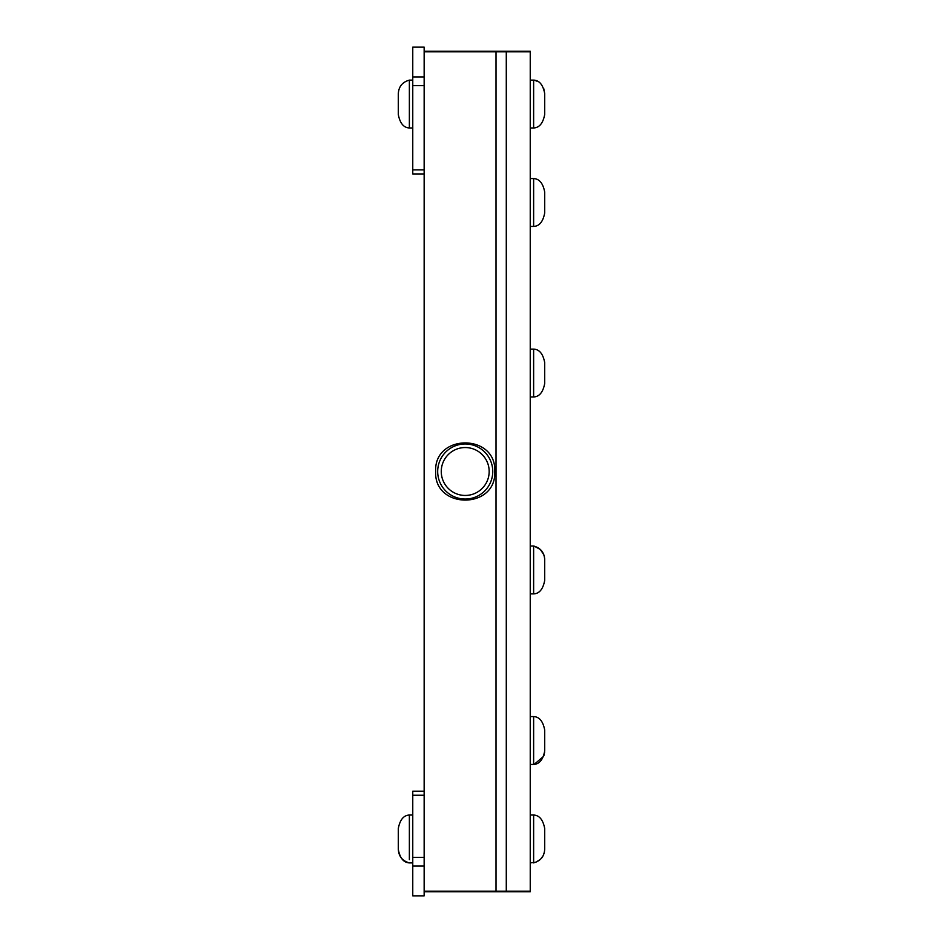 <?xml version="1.0" encoding="UTF-8"?>
<svg xmlns="http://www.w3.org/2000/svg" width="943" height="943" viewBox="0 0 943 943"><rect width="100%" height="100%" fill="white"/><g stroke="black" fill="none" stroke-linecap="round" stroke-linejoin="round"><path stroke-width="1.41" d="M530.237 716.574L533.632 716.574L533.632 764.431C539.361 764.184 543.05 759.693 544.7 750.946L544.689 750.687M544.7 750.946L544.7 730.059C543.05 721.312 539.361 716.821 533.632 716.574C539.361 716.821 543.05 721.312 544.7 730.059L544.689 749.32M530.237 546.032L533.632 546.032L533.632 593.89C539.361 593.642 543.05 589.151 544.7 580.405L544.689 580.145M533.632 546.032C540.516 547.907 544.205 552.409 544.7 559.517L544.689 575.053M530.237 349.11L533.632 349.11L533.632 396.968C539.361 396.72 543.05 392.229 544.7 383.483L544.689 373.039L544.7 383.483C543.05 392.229 539.361 396.72 533.632 396.968L530.237 396.968M544.689 362.855L544.689 373.039L544.689 362.855M533.632 190.533L533.632 226.426C539.361 226.179 543.05 221.688 544.7 212.941L544.7 192.054C543.05 183.307 539.361 178.816 533.632 178.569L533.632 190.533M533.738 80.131L530.237 80.108L533.632 80.108L533.632 127.965C539.361 127.718 543.05 123.227 544.7 114.48L544.689 95.219M534.504 80.308L535.376 80.579M535.683 80.685L536.744 81.122M543.722 88.512L544.7 93.581C543.05 84.846 539.361 80.355 533.632 80.108M409.368 859.686L409.368 815.035L409.368 859.686M409.368 80.108L409.368 127.965C403.639 127.718 399.95 123.227 398.3 114.48L398.311 93.852C398.653 86.673 402.343 82.1 409.368 80.108L412.763 80.108M424.15 173.948L412.763 173.948L412.763 47.15L424.15 47.15L424.15 76.949L412.763 76.949M424.15 895.85L424.15 866.051L412.763 866.051L412.763 895.85L424.15 895.85M424.15 791.189L412.763 791.189L412.763 866.051M494.78 471.5C496.584 509.597 433.851 509.597 435.654 471.5C433.851 433.403 496.584 433.403 494.78 471.5M465.217 499.036A27.536 27.536 0 0 1 437.682 471.5A27.536 27.536 0 0 1 465.217 443.964A27.536 27.536 0 0 1 492.753 471.5A27.536 27.536 0 0 1 465.217 499.036M465.217 495.452A23.952 23.952 0 0 1 444.471 459.524A23.952 23.952 0 0 1 485.963 459.524A23.952 23.952 0 0 1 465.217 495.452M424.15 51.228L506.285 51.228L506.285 891.772L424.15 891.772M506.285 891.17L424.15 891.17L424.15 51.83L506.285 51.83M496.018 51.83L496.018 51.228L530.237 51.228L530.237 891.772L496.018 891.772L496.018 51.83L530.237 51.83M409.368 815.035C403.639 815.282 399.95 819.773 398.3 828.52C399.95 819.773 403.639 815.282 409.368 815.035L412.763 815.035L409.368 815.035C403.639 815.282 399.95 819.773 398.3 828.52L398.3 849.419C399.95 858.154 403.639 862.645 409.368 862.892L412.763 862.892L409.368 862.892C402.343 860.9 398.653 856.327 398.311 849.148M530.237 815.035L533.632 815.035L533.632 862.892C540.657 860.9 544.347 856.327 544.689 849.148L544.7 828.52C543.05 819.773 539.361 815.282 533.632 815.035C539.361 815.282 543.05 819.773 544.7 828.52L544.7 849.419M530.237 862.892L535.777 862.279L540.386 859.415L543.144 855.761L544.465 851.906M412.763 169.893L424.15 169.893M412.763 85.565L424.15 85.565M412.763 857.435L424.15 857.435M412.763 795.244L424.15 795.244M496.018 891.17L530.237 891.17M530.237 764.431L533.632 764.431M530.237 593.89L533.632 593.89C539.361 593.642 543.05 589.151 544.7 580.405L544.689 559.777M533.632 349.11C539.361 349.358 543.05 353.849 544.7 362.595C543.05 353.849 539.361 349.358 533.632 349.11M530.237 226.426L533.632 226.426C539.361 226.179 543.05 221.688 544.7 212.941L544.689 192.313M530.237 178.569L533.632 178.569C539.361 178.816 543.05 183.307 544.7 192.054M530.237 127.965L533.632 127.965C539.361 127.718 543.05 123.227 544.7 114.48L544.7 93.581M534.327 546.186L540.386 549.51L543.899 554.885M544.158 555.71L544.476 557.065M544.653 558.433L544.7 559.517M534.327 764.278L543.604 756.31M543.899 755.579L544.653 752.031M398.3 93.581L398.3 114.48C399.95 123.227 403.639 127.718 409.368 127.965L412.763 127.965M398.3 828.52L398.3 849.419"/></g></svg>
